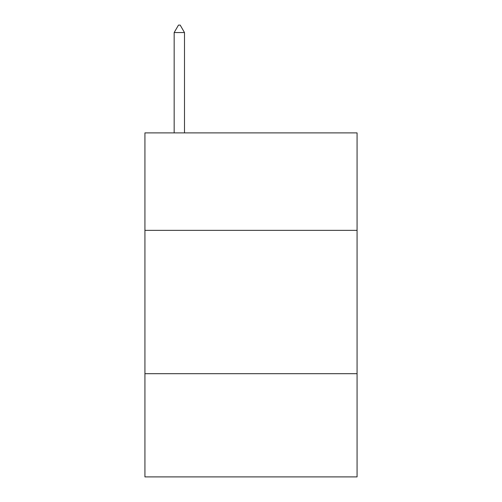 <?xml version="1.0" encoding="UTF-8"?>
<svg xmlns="http://www.w3.org/2000/svg" width="502" height="502" viewBox="0 0 502 502"><rect width="100%" height="100%" fill="white"/><g stroke="black" fill="none" stroke-linecap="round" stroke-linejoin="round"><path stroke-width="0.75" d="M357.073 230.362L357.073 132.892L144.927 132.892L144.927 230.362L357.073 230.362L357.073 476.9L144.927 476.9L144.927 230.362M357.073 373.695L144.927 373.695M184.491 32.555L180.193 25.1L178.474 25.1L174.169 32.555L184.491 32.555L184.491 132.892M174.169 32.555L174.169 132.892"/></g></svg>
